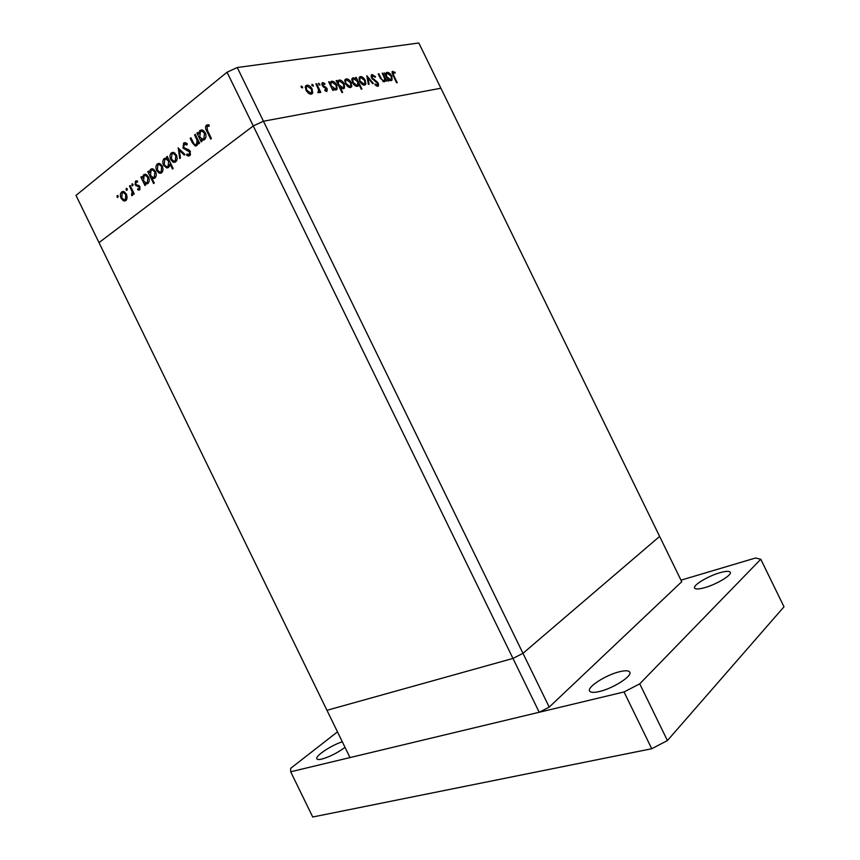 <?xml version="1.0" encoding="UTF-8"?>
<svg xmlns="http://www.w3.org/2000/svg" width="860" height="860" viewBox="0 0 860 860"><rect width="100%" height="100%" fill="white"/><g stroke="black" fill="none" stroke-linecap="round" stroke-linejoin="round"><path stroke-width="1.29" d="M227.051 72.208L237.263 67.521L522.977 653.321L512.968 658.438L253.259 125.947L263.45 121.228L253.259 125.947L99.007 242.606L253.259 125.947L227.051 72.208L76.002 195.403L326.961 710.295L512.968 658.438L326.961 710.295L350.009 757.574L539.22 712.263L549.217 707.113L681.743 581.726L659.631 536.425L522.977 653.321L512.968 658.438L539.22 712.263M237.263 67.521L418.831 43L440.9 88.236L263.45 121.228L440.9 88.236L659.631 536.425L522.977 653.321L549.217 707.113M194.564 134.902L195.274 134.332L199.584 143.168L198.864 143.727L198.09 142.136L196.725 145.598L195.274 146.006L192.382 142.825L190.189 138.331L190.899 137.772L193.984 143.856L195.22 144.77L196.316 144.426L197.166 140.546L194.564 134.902L195.467 134.73M182.976 148.049L183.621 143.072L185.179 142.642L187.286 143.814L186.91 144.942L184.223 144.297L183.674 147.522L188.953 149.919L190.286 151.403L189.705 155.692L188.34 156.058L186.631 155.284L186.91 154.058L189.189 154.402L189.598 151.994L182.976 148.049L183.889 147.877M178.063 147.866L184.997 154.477L184.244 155.069L179.267 150.188L180.471 157.993L179.719 158.573L178.213 147.834M176.504 155.058L177.235 158.734L175.795 161.83L172.968 162.056L170.699 159.584C169.538 156.724 169.775 154.488 171.419 152.865L173.322 152.295L176.504 155.058M162.346 166.109L163.077 169.732L161.68 172.774L158.906 172.978L156.681 170.527C155.531 167.7 155.757 165.496 157.358 163.916L159.175 163.368L162.346 166.109M144.856 183.459L145.62 185.018L144.964 185.534L140.857 177.096L141.502 176.579L142.222 178.041L143.609 174.72L145.351 174.214L148.543 176.945C149.672 179.751 149.436 181.944 147.855 183.492L144.856 183.459L148.146 183.244M117.11 195.542L118.153 196.026L117.68 197.531L116.992 196.94L117.519 195.456M126.431 194.134L127.162 197.639L125.872 200.541L123.249 200.692L121.109 198.294C119.981 195.564 120.174 193.446 121.679 191.952L123.313 191.436L126.431 194.134M126.205 188.394L127.258 188.877L126.775 190.404L126.076 189.813L126.635 188.297M129.505 186.007L130.15 185.502L134.225 193.865L133.579 194.36L132.988 193.124L132.386 195.489L131.688 195.639L131.601 194.478L132.16 191.769L129.505 186.007L130.311 185.825M131.956 183.879L133.02 184.362L132.515 185.9L131.827 185.298L132.386 183.782M139.868 186.652L139.61 189.888L137.675 189.748L137.761 188.684L139.105 188.856L139.234 187.2L135.117 184.75L135.471 181.116L137.535 181.073L137.482 182.191L136.009 182.126L135.74 184.201L139.868 186.652M151.79 177.977L154.262 183.051L153.596 183.556L147.791 171.645L148.447 171.129L149.167 172.591L150.575 169.248L152.36 168.732L155.563 171.463C156.692 174.3 156.455 176.504 154.854 178.074L151.79 177.977L155.155 177.805M167.334 158.487L166.56 156.896L167.238 156.359L173.15 168.474L172.462 169.001L170 163.959L168.571 167.431L166.732 167.958L163.507 165.206C162.368 162.357 162.615 160.121 164.249 158.498L168.195 158.315M201.143 139.707L201.95 141.341L201.229 141.9L196.908 133.053L197.628 132.494L198.37 134.02L199.939 130.451L202.025 129.881L205.271 132.677C206.432 135.633 206.142 137.955 204.4 139.653L202.433 140.234L201.143 139.707L204.508 139.567M207.056 126.388L207.464 130.408L211.42 138.525L210.689 139.083L206.669 130.86C205.271 128.591 205.207 126.678 206.486 125.098L209.13 124.969L209.152 126.248L207.056 126.388M382.195 73.251L382.84 73.154L386.785 81.248L385.43 79.894L384.216 81.829L380.227 78.045L378.207 73.895L378.851 73.788L381.7 79.443L383.839 80.819L384.495 80.399L384.581 78.368L382.195 73.251M371.477 77.927L371.284 75.067L372.1 74.562L375.519 76.647L375.175 77.314L372.66 75.712L372.144 77.841L377.078 81.786L378.325 83.42L378.518 85.871L377.798 86.333L374.917 84.774L375.175 83.979L377.303 85.172L377.69 83.57L371.477 77.927M366.822 75.712L373.38 83.506L372.67 83.624L367.962 77.948L369.08 84.237L368.36 84.355L366.822 75.712M365.285 80.388L365.64 84.484L364.554 85.151L361.813 84.14L359.62 81.313L359.265 77.271L360.383 76.594C362.221 76.54 363.855 77.798 365.285 80.388L364.748 80.775M351.235 82.7L351.579 86.838L350.45 87.537L347.644 86.516L345.408 83.656L345.053 79.571L346.225 78.862C348.106 78.797 349.784 80.077 351.235 82.7L350.687 83.097M332.734 88.666L333.497 90.246L332.788 90.364L328.627 81.84L329.348 81.721L330.057 83.194L331.648 81.195C333.605 81.152 335.325 82.463 336.808 85.118L337.098 89.246L335.916 89.999L332.734 88.666L332.164 89.085M301.409 86.032L302.666 87.849L301.193 87.139L301.097 86.269M312.191 89.118L312.524 93.374L311.266 94.159L308.256 93.117L305.913 90.149L305.569 85.957L306.869 85.151C308.901 85.086 310.675 86.398 312.191 89.118L311.599 89.569M312.18 84.302L313.416 86.107L311.976 85.398L311.879 84.527M315.878 83.871L316.62 83.753L320.823 92.385L320.092 92.504L319.469 91.235L319.254 92.536L317.931 92.719L318.608 89.763L315.878 83.871M318.684 83.269L319.909 85.065L318.394 83.484M327.262 89.031L326.875 91.525L324.768 90.558L324.897 89.741L326.639 90.289L326.553 89.193L323.059 86.666L321.952 83.065L322.65 82.624L324.908 83.517L324.811 84.388L322.769 83.957L322.833 85.226L326.348 87.752L327.262 89.031L326.671 89.462M340.184 87.344L342.645 92.396L341.947 92.514L336.152 80.625L336.851 80.517L337.571 81.98L339.119 79.991C341.054 79.958 342.764 81.259 344.237 83.893L344.527 87.999L343.366 88.741L340.184 87.344L339.625 87.752M356.319 79.056L355.567 77.518L356.244 77.411L361.931 89.064L361.254 89.182L358.889 84.323L357.438 86.355C355.556 86.408 353.879 85.129 352.417 82.506L352.116 78.443L353.256 77.733L356.319 79.056L355.803 79.432M388.161 79.389L388.892 80.883L388.247 80.99L384.312 72.917L385.635 74.207L387.011 72.326C388.785 72.305 390.365 73.552 391.762 76.078L392.074 80.044L391.063 80.668L387.645 79.765M393.267 72.391L393.676 75.379L397.234 82.678L396.6 82.786L392.988 75.368L392.106 71.638L395.073 72.251L395.106 73.154L393.267 72.391M301.591 87.677L302.591 86.914M310.449 93.418L310.417 94.17L312.868 92.332M305.429 86.247L306.869 85.151M305.246 86.989L305.977 87.182M306.654 90.02L310.75 93.095L311.685 92.493L311.449 89.236L307.396 86.226L306.396 86.871L306.654 90.02L306.074 90.461M309.611 93.944L310.75 93.095M312.352 85.935L313.341 85.183M316.039 84.194L316.62 83.753M317.91 92.396L319.469 91.235M318.856 84.871L319.845 84.14M321.866 83.216L322.65 82.624M324.274 83.99L324.908 83.517M322.274 85.645L322.833 85.226M322.844 86.451L323.435 86.011M323.983 87.333L324.757 86.752M325.704 88.236L326.348 87.752M328.778 82.141L329.348 81.721M329.498 83.614L330.057 83.194M330.283 82.205L331.648 81.195M330.079 83.022L330.713 83.205M336.238 85.538L336.808 85.118M335.045 89.3L335.024 89.988M331.412 85.957L335.4 88.956L336.335 88.354L336.099 85.226L332.132 82.237L331.154 82.882L330.842 86.387M334.303 89.763L335.4 88.956M336.292 80.937L336.851 80.517M337.012 82.399L337.571 81.98M337.786 80.98L339.119 79.991M337.582 81.818L338.184 82.001M343.677 84.312L344.237 83.893M342.473 88.064L342.452 88.709M338.904 84.731L342.85 87.698L343.763 87.118L343.527 84.001L339.603 81.033L338.657 81.657L338.346 85.14M341.785 88.483L342.85 87.698M349.558 87.516L351.912 85.796M344.925 79.808L346.225 78.862M344.731 80.679L345.301 80.851M349.504 86.924L349.493 87.505M346.096 83.538L349.956 86.505L350.794 85.978L350.547 82.807L346.731 79.883L345.827 80.453L345.548 83.936M348.88 87.301L349.956 86.505M355.707 77.808L356.244 77.411M356.438 86.312L358.889 84.323M351.998 78.658L353.256 77.733M351.762 79.55L352.31 79.733M357.599 81.689L353.761 78.755L352.869 79.324L353.105 82.399L356.954 85.333L357.846 84.753L357.599 81.689M355.879 86.118L356.954 85.333M352.557 82.796L353.105 82.399M363.64 85.118L365.973 83.431M359.136 77.497L360.383 76.594M360.286 81.195L364.07 84.14L364.866 83.635L364.618 80.485L360.877 77.604L360.028 78.142L359.76 81.593M363.006 84.903L364.07 84.14M367.306 78.421L367.962 77.948M371.197 75.218L372.1 74.562M374.949 77.067L375.519 76.647M372.412 79.281L372.95 78.894M376.497 82.205L377.078 81.786M377.787 83.796L378.325 83.42M376.282 85.903L377.303 85.172M383.033 81.614L385.43 79.894M382.861 81.517L383.839 80.819M385.861 73.165L387.011 72.326M386.914 76.83L390.569 79.69L391.364 79.184L391.128 76.174L387.473 73.326L386.656 73.853L386.398 77.206M389.548 80.421L390.569 79.69M392.031 71.778L392.751 71.262M394.385 72.745L395.073 72.251M118.304 196.65L116.992 196.94M126.205 200.24L123.249 200.692M125.893 200.09L125.216 199.638M121.905 198.112L121.109 198.294M123.388 192.586L124.033 191.629M123.679 191.511L121.679 191.952M121.733 197.8L124.184 199.875L125.377 199.52L125.796 194.629L123.453 192.586L122.184 192.973L121.733 197.8M126.861 199.187L125.377 199.52M126.581 194.457L125.796 194.629M127.42 189.512L126.076 189.813M133.784 192.952L132.988 193.124M132.397 195.478L131.688 195.639M133.106 191.554L132.16 191.769M133.182 185.007L131.827 185.298M140.105 189.2L137.675 189.748M140.029 187.018L139.234 187.2M139.707 186.351L138.686 186.577M139.363 185.889L137.514 186.298M138.535 185.298L135.987 185.857M135.966 184.567L135.117 184.75M136.912 180.804L135.471 181.116M141.674 176.913L140.857 177.096M143.029 177.869L142.222 178.041M145.297 175.386L146.006 174.376M145.705 174.279L143.609 174.72M147.103 182.632L148.791 182.309M143.555 180.783L145.974 182.868L147.339 182.46L147.877 177.45L145.469 175.397L144.093 175.784L143.555 180.783M148.877 182.126L147.339 182.46M148.694 177.268L147.877 177.45M148.619 171.473L147.791 171.645M149.973 172.419L149.167 172.591M152.263 169.904L153.005 168.893M152.714 168.797L150.575 169.248M154.08 177.203L155.789 176.891M150.511 175.354L152.94 177.45L154.327 177.031L154.886 171.978L152.467 169.925L151.059 170.312L150.511 175.354M155.875 176.698L154.327 177.031M155.714 171.806L154.886 171.978M161.916 172.58L158.906 172.978M161.562 172.419L160.82 171.946M157.53 170.345L156.681 170.527M159.068 164.54L159.82 163.54M159.605 163.454L157.358 163.916M160.96 171.871L162.648 171.559M157.348 170L159.831 172.107L161.164 171.721L161.669 166.625L159.304 164.561L157.875 164.97L157.348 170M162.712 171.398L161.164 171.721M162.508 166.453L161.669 166.625M167.421 156.724L166.56 156.896M170.861 163.776L170 163.959M168.775 167.249L167.646 166.614M164.378 165.034L163.507 165.206M165.98 159.1L166.7 158.143M166.464 158.057L164.249 158.498M167.883 166.485L169.527 166.216M168.334 158.595L167.7 158.831M168.667 161.228L166.249 159.121L164.776 159.551L164.185 164.679L166.625 166.754L168.076 166.356L168.667 161.228L169.527 161.046M169.603 166.044L168.076 166.356M175.977 161.68L172.968 162.056M175.612 161.519L174.849 161.024M171.581 159.401L170.699 159.584M173.129 153.488L173.935 152.467M173.763 152.403L171.419 152.865M175.053 160.917L176.762 160.637M171.387 159.046L173.881 161.164L175.279 160.766L175.805 155.585L173.43 153.51L171.946 153.929L171.387 159.046M176.848 160.444L175.279 160.766M176.666 155.413L175.805 155.585M180.396 149.973L179.267 150.188M185.48 142.706L183.621 143.072M185.222 144.039L186.996 143.706M190.146 155.251L186.631 155.284M190.651 154.112L189.189 154.402M190.469 151.822L189.598 151.994M189.737 150.575L188.329 150.855M189.093 150.005L186.695 150.478M188.781 149.823L187.738 149.479M185.319 144.028L185.932 142.889M198.993 141.964L198.09 142.136M197.144 145.211L196.37 144.555M191.092 138.159L190.189 138.331M197.768 144.136L196.316 144.426M198.208 140.352L197.166 140.546M197.822 132.881L196.908 133.053M199.251 133.859L198.37 134.02M201.627 131.107L202.541 130.01M202.465 129.989L199.939 130.451M203.551 138.782L205.346 138.546M199.778 136.891L202.24 139.03L203.863 138.567L204.54 133.225L202.1 131.139L200.445 131.558L199.778 136.891M205.486 138.256L203.863 138.567M205.443 133.053L204.54 133.225M208.249 126.044L208.851 124.883M208.41 124.754L206.486 125.098M209.152 125.872L207.668 126.141M704.727 587.649C716.692 584.349 732.279 574.91 730.258 572.244C729.291 570.879 725.808 571.04 719.831 572.749C707.952 576.103 692.708 585.316 694.611 588.057C695.504 589.401 698.879 589.272 704.727 587.649M342.323 741.793C331.508 745.104 314.921 756.112 316.856 758.789C317.329 759.638 319.028 759.724 321.952 759.036C329.745 756.779 337.442 752.898 345.043 747.383M599.463 691.494C613.115 688.43 632.573 675.938 629.767 672.144C628.714 670.467 625.284 670.327 619.49 671.735C605.945 674.917 586.95 687.065 589.573 690.999C590.551 692.633 593.841 692.794 599.463 691.494M337.475 731.86L290.669 768.335L290.691 771.775L624.038 691.956L639.743 683.84L760.788 559.247L755.51 558.011L680.98 580.167M290.691 771.775L312.728 817L651.74 748.737L667.424 740.557L783.997 606.794L760.788 559.247M639.743 683.84L667.424 740.557M624.038 691.956L651.74 748.737M374.465 80.947L375.143 80.464M131.677 188.63L130.881 188.813M193.285 142.652L192.382 142.825M197.026 137.923L196.112 138.095M207.593 130.688L206.669 130.86M312.524 93.374L311.556 94.095M306.396 86.871L305.225 87.752M310.944 93.052L309.697 93.977M322.769 83.957L321.844 84.645M337.098 89.246L336.152 89.934M331.154 82.882L329.67 83.979M335.572 88.913L334.379 89.795M344.527 87.999L343.602 88.677M338.657 81.657L337.185 82.754M343.022 87.656L341.861 88.516M351.579 86.838L350.708 87.483M345.827 80.453L344.72 81.27M350.127 86.473L348.945 87.333M358.512 85.677L357.642 86.312M357.094 85.301L355.943 86.14M352.869 79.324L351.74 80.152M365.64 84.484L364.79 85.097M360.028 78.142L358.932 78.948M364.221 84.097L363.07 84.936M372.047 76.11L371.079 76.809M378.518 85.871L377.916 86.301M377.422 85.14L376.325 85.935M385.108 81.27L384.377 81.786M383.947 80.797L382.904 81.539M392.074 80.044L391.257 80.625M386.656 73.853L385.258 74.863M390.709 79.657L389.601 80.442M392.945 72.595L392.063 73.229M124.281 201.025L125.603 200.724M125.194 199.649L126.818 199.273M123.453 192.586L125.012 192.242M138.718 190.103L139.567 189.92M137.75 186.319L139.417 185.943M137.224 186.265L139.299 185.814M136.729 181.933L137.503 181.761M146.178 184.008L147.533 183.718M145.469 175.397L147.135 175.042M153.198 178.557L154.564 178.267M152.467 169.925L154.155 169.571M159.895 173.301L161.368 172.989M159.304 164.561L160.938 164.217M166.732 167.958L168.28 167.635M166.249 159.121L168.377 158.691M173.935 162.368L175.472 162.056M173.43 153.51L175.107 153.177M188.34 156.058L189.523 155.821M189.049 154.499L190.63 154.176M195.274 146.006L196.467 145.781M196.026 144.62L197.714 144.286M202.433 140.234L203.971 139.933M202.1 131.139L203.895 130.806"/></g></svg>
